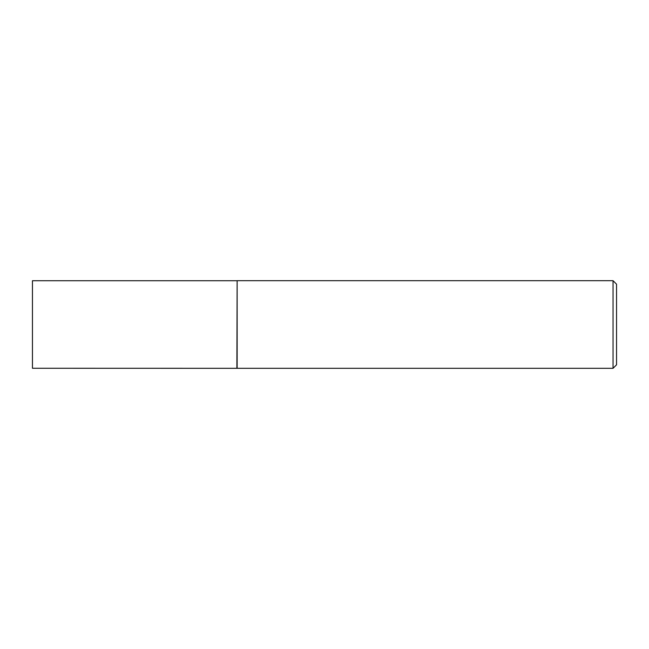 <?xml version="1.0" encoding="UTF-8"?>
<svg xmlns="http://www.w3.org/2000/svg" width="649" height="649" viewBox="0 0 649 649"><rect width="100%" height="100%" fill="white"/><g stroke="black" fill="none" stroke-linecap="round" stroke-linejoin="round"><path stroke-width="0.97" d="M236.885 368.267L237.136 280.692L237.136 368.308L32.45 368.267L32.45 280.733L236.885 280.733M613.045 280.692L616.55 284.197L616.55 364.803L613.045 368.308L613.045 280.692L237.136 280.692M613.045 368.308L237.136 368.308"/></g></svg>
